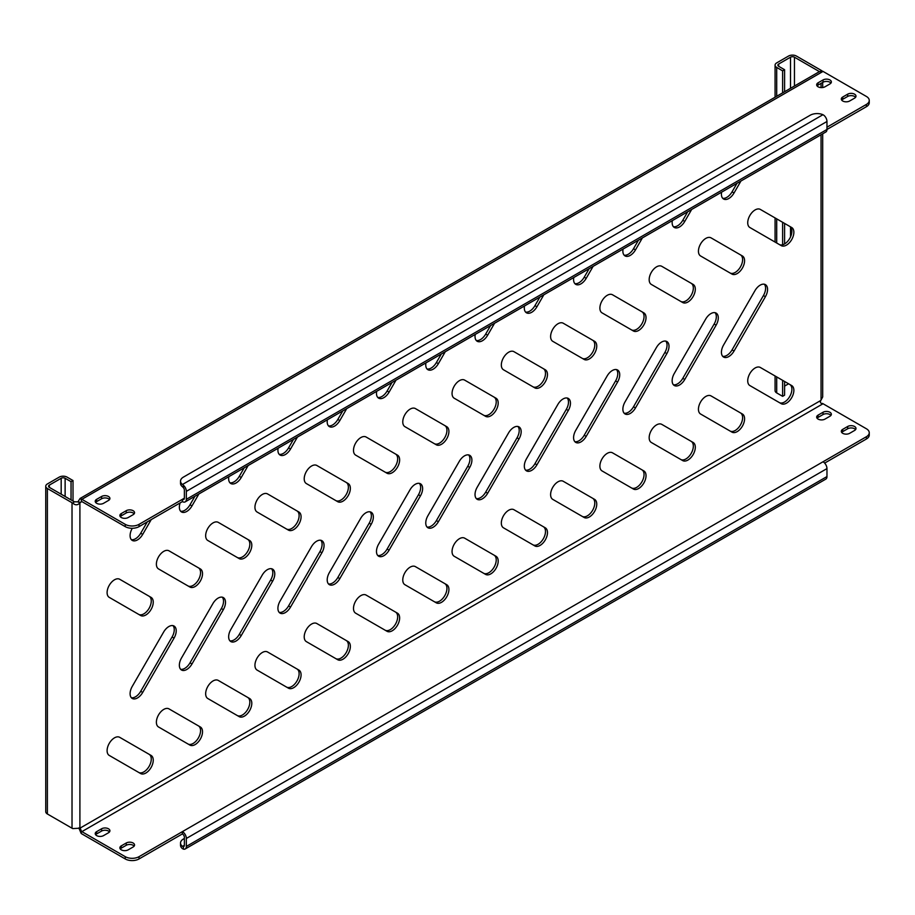 <?xml version="1.0" encoding="UTF-8"?>
<svg xmlns="http://www.w3.org/2000/svg" width="915" height="915" viewBox="0 0 915 915"><rect width="100%" height="100%" fill="white"/><g stroke="black" fill="none" stroke-linecap="round" stroke-linejoin="round"><path stroke-width="1.37" d="M710.898 313.605A10.454 6.039 120 0 0 705.671 319.118L674.309 373.434A10.454 6.039 120 0 0 674.309 385.512A10.454 6.039 120 0 0 684.763 379.473L716.125 325.157A10.454 6.039 120 0 0 716.125 313.09A10.454 6.039 120 0 0 710.898 313.605M760.182 285.148A10.454 6.039 120 0 0 754.955 290.673L723.593 344.989A10.454 6.039 120 0 0 723.593 357.056A10.454 6.039 120 0 0 734.047 351.028L765.409 296.7A10.454 6.039 120 0 0 765.409 284.634A10.454 6.039 120 0 0 760.182 285.148M705.831 396.435A10.454 6.039 120 0 0 699.003 405.654A10.454 6.039 120 0 0 700.604 414.026L731.966 432.132A10.454 6.039 120 0 0 742.42 426.104A10.454 6.039 120 0 0 742.42 414.026L711.058 395.921A10.454 6.039 120 0 0 705.831 396.435M755.115 367.99A10.454 6.039 120 0 0 748.287 377.197A10.454 6.039 120 0 0 749.888 385.581L781.25 403.687A10.454 6.039 120 0 0 791.704 397.648A10.454 6.039 120 0 0 791.704 385.581L760.342 367.475A10.454 6.039 120 0 0 755.115 367.99M818.101 86.788A4.884 2.814 0 0 0 824.998 86.788L829.928 83.94A4.884 2.814 0 0 0 831.358 81.95A4.884 2.814 0 0 0 828.338 79.342A4.884 2.814 0 0 0 823.031 79.96L818.101 82.796A4.884 2.814 0 0 0 816.672 84.798A4.884 2.814 0 0 0 818.101 86.788M121.306 517.524A4.884 2.814 0 0 0 128.203 517.524L133.133 514.688A4.884 2.814 0 0 0 134.551 512.697A4.884 2.814 0 0 0 131.543 510.09A4.884 2.814 0 0 0 126.224 510.696L121.306 513.544A4.884 2.814 0 0 0 119.876 515.534A4.884 2.814 0 0 0 121.306 517.524M96.658 503.307A4.884 2.814 0 0 0 103.555 503.307L108.485 500.459A4.884 2.814 0 0 0 109.914 498.469A4.884 2.814 0 0 0 106.906 495.861A4.884 2.814 0 0 0 101.588 496.479L96.658 499.316A4.884 2.814 0 0 0 95.229 501.317A4.884 2.814 0 0 0 96.658 503.307M842.738 101.005A4.884 2.814 0 0 0 849.635 101.005L854.564 98.168A4.884 2.814 0 0 0 855.994 96.178A4.884 2.814 0 0 0 852.986 93.57A4.884 2.814 0 0 0 847.667 94.176L842.738 97.024A4.884 2.814 0 0 0 841.308 99.014A4.884 2.814 0 0 0 842.738 101.005M818.101 419.093A4.884 2.814 0 0 0 824.998 419.093L829.928 416.245A4.884 2.814 0 0 0 831.358 414.255A4.884 2.814 0 0 0 828.338 411.659A4.884 2.814 0 0 0 823.031 412.265L818.101 415.113A4.884 2.814 0 0 0 816.672 417.103A4.884 2.814 0 0 0 818.101 419.093M121.306 849.841A4.884 2.814 0 0 0 128.203 849.841L133.133 846.993A4.884 2.814 0 0 0 134.551 845.002A4.884 2.814 0 0 0 131.543 842.395A4.884 2.814 0 0 0 126.224 843.012L121.306 845.849A4.884 2.814 0 0 0 119.876 847.85A4.884 2.814 0 0 0 121.306 849.841M96.658 835.612A4.884 2.814 0 0 0 103.555 835.612L108.485 832.764A4.884 2.814 0 0 0 109.914 830.774A4.884 2.814 0 0 0 106.906 828.178A4.884 2.814 0 0 0 101.588 828.784L96.658 831.632A4.884 2.814 0 0 0 95.229 833.622A4.884 2.814 0 0 0 96.658 835.612M842.738 433.321A4.884 2.814 0 0 0 849.635 433.321L854.564 430.473A4.884 2.814 0 0 0 855.994 428.483A4.884 2.814 0 0 0 852.986 425.875A4.884 2.814 0 0 0 847.667 426.493L842.738 429.341A4.884 2.814 0 0 0 841.308 431.331A4.884 2.814 0 0 0 842.738 433.321M656.558 424.892A10.454 6.039 120 0 0 649.73 434.099A10.454 6.039 120 0 0 651.331 442.483L682.693 460.588A10.454 6.039 120 0 0 693.147 454.549A10.454 6.039 120 0 0 693.147 442.483L661.785 424.377A10.454 6.039 120 0 0 656.558 424.892M607.274 453.337A10.454 6.039 120 0 0 600.446 462.555A10.454 6.039 120 0 0 602.047 470.928L633.409 489.033A10.454 6.039 120 0 0 643.863 483.006A10.454 6.039 120 0 0 643.863 470.928L612.501 452.822A10.454 6.039 120 0 0 607.274 453.337M558.001 481.793A10.454 6.039 120 0 0 551.173 491A10.454 6.039 120 0 0 552.774 499.384L584.136 517.49A10.454 6.039 120 0 0 594.59 511.451A10.454 6.039 120 0 0 594.59 499.384L563.228 481.279A10.454 6.039 120 0 0 558.001 481.793M508.717 510.238A10.454 6.039 120 0 0 501.889 519.457A10.454 6.039 120 0 0 503.49 527.829L534.852 545.935A10.454 6.039 120 0 0 545.306 539.907A10.454 6.039 120 0 0 545.306 527.829L513.944 509.724A10.454 6.039 120 0 0 508.717 510.238M459.444 538.695A10.454 6.039 120 0 0 452.616 547.902A10.454 6.039 120 0 0 454.217 556.286L485.579 574.391A10.454 6.039 120 0 0 496.033 568.352A10.454 6.039 120 0 0 496.033 556.286L464.671 538.18A10.454 6.039 120 0 0 459.444 538.695M410.16 567.14A10.454 6.039 120 0 0 403.332 576.359A10.454 6.039 120 0 0 404.933 584.731L436.295 602.836A10.454 6.039 120 0 0 446.749 596.809A10.454 6.039 120 0 0 446.749 584.731L415.387 566.625A10.454 6.039 120 0 0 410.16 567.14M360.887 595.596A10.454 6.039 120 0 0 354.059 604.804A10.454 6.039 120 0 0 355.661 613.187L387.022 631.293A10.454 6.039 120 0 0 397.476 625.254A10.454 6.039 120 0 0 397.476 613.187L366.114 595.082A10.454 6.039 120 0 0 360.887 595.596M311.603 624.041A10.454 6.039 120 0 0 304.775 633.26A10.454 6.039 120 0 0 306.376 641.632L337.738 659.738A10.454 6.039 120 0 0 348.192 653.71A10.454 6.039 120 0 0 348.192 641.632L316.83 623.527A10.454 6.039 120 0 0 311.603 624.041M262.331 652.498A10.454 6.039 120 0 0 255.502 661.705A10.454 6.039 120 0 0 257.104 670.089L288.465 688.194A10.454 6.039 120 0 0 298.919 682.155A10.454 6.039 120 0 0 298.919 670.089L267.557 651.983A10.454 6.039 120 0 0 262.331 652.498M213.046 680.943A10.454 6.039 120 0 0 206.218 690.162A10.454 6.039 120 0 0 207.819 698.534L239.181 716.639A10.454 6.039 120 0 0 249.635 710.612A10.454 6.039 120 0 0 249.635 698.534L218.273 680.428A10.454 6.039 120 0 0 213.046 680.943M163.774 709.399A10.454 6.039 120 0 0 156.945 718.607A10.454 6.039 120 0 0 158.547 726.99L189.908 745.096A10.454 6.039 120 0 0 200.362 739.057A10.454 6.039 120 0 0 200.362 726.99L169 708.885A10.454 6.039 120 0 0 163.774 709.399M114.489 737.845A10.454 6.039 120 0 0 107.661 747.063A10.454 6.039 120 0 0 109.262 755.435L140.624 773.541A10.454 6.039 120 0 0 151.078 767.513A10.454 6.039 120 0 0 151.078 755.435L119.716 737.33A10.454 6.039 120 0 0 114.489 737.845M755.115 209.935A10.454 6.039 120 0 0 748.287 219.154A10.454 6.039 120 0 0 749.888 227.526L781.25 245.632A10.454 6.039 120 0 0 791.704 239.593A10.454 6.039 120 0 0 791.704 227.526L760.342 209.421A10.454 6.039 120 0 0 755.115 209.935M705.831 238.392A10.454 6.039 120 0 0 699.003 247.599A10.454 6.039 120 0 0 700.604 255.983L731.966 274.088A10.454 6.039 120 0 0 742.42 268.049A10.454 6.039 120 0 0 742.42 255.983L711.058 237.866A10.454 6.039 120 0 0 705.831 238.392M656.558 266.837A10.454 6.039 120 0 0 649.73 276.056A10.454 6.039 120 0 0 651.331 284.428L682.693 302.533A10.454 6.039 120 0 0 693.147 296.494A10.454 6.039 120 0 0 693.147 284.428L661.785 266.322A10.454 6.039 120 0 0 656.558 266.837M607.274 295.293A10.454 6.039 120 0 0 600.446 304.501A10.454 6.039 120 0 0 602.047 312.873L633.409 330.99A10.454 6.039 120 0 0 643.863 324.951A10.454 6.039 120 0 0 643.863 312.884L612.501 294.767A10.454 6.039 120 0 0 607.274 295.293M558.001 323.738A10.454 6.039 120 0 0 551.173 332.957A10.454 6.039 120 0 0 552.774 341.329L584.136 359.435A10.454 6.039 120 0 0 594.59 353.396A10.454 6.039 120 0 0 594.59 341.329L563.228 323.224A10.454 6.039 120 0 0 558.001 323.738M508.717 352.195A10.454 6.039 120 0 0 501.889 361.402A10.454 6.039 120 0 0 503.49 369.774L534.852 387.891A10.454 6.039 120 0 0 545.306 381.852A10.454 6.039 120 0 0 545.306 369.786L513.944 351.669A10.454 6.039 120 0 0 508.717 352.195M459.444 380.64A10.454 6.039 120 0 0 452.616 389.859A10.454 6.039 120 0 0 454.217 398.231L485.579 416.336A10.454 6.039 120 0 0 496.033 410.297A10.454 6.039 120 0 0 496.033 398.231L464.671 380.125A10.454 6.039 120 0 0 459.444 380.64M410.16 409.097A10.454 6.039 120 0 0 403.332 418.304A10.454 6.039 120 0 0 404.933 426.676L436.295 444.793A10.454 6.039 120 0 0 446.749 438.754A10.454 6.039 120 0 0 446.749 426.687L415.387 408.57A10.454 6.039 120 0 0 410.16 409.097M360.887 437.542A10.454 6.039 120 0 0 354.059 446.76A10.454 6.039 120 0 0 355.661 455.132L387.022 473.238A10.454 6.039 120 0 0 397.476 467.199A10.454 6.039 120 0 0 397.476 455.132L366.114 437.027A10.454 6.039 120 0 0 360.887 437.542M311.603 465.998A10.454 6.039 120 0 0 304.775 475.205A10.454 6.039 120 0 0 306.376 483.578L337.738 501.695A10.454 6.039 120 0 0 348.192 495.656A10.454 6.039 120 0 0 348.192 483.578L316.83 465.472A10.454 6.039 120 0 0 311.603 465.998M262.331 494.443A10.454 6.039 120 0 0 255.502 503.662A10.454 6.039 120 0 0 257.104 512.034L288.465 530.14A10.454 6.039 120 0 0 298.919 524.101A10.454 6.039 120 0 0 298.919 512.034L267.557 493.928A10.454 6.039 120 0 0 262.331 494.443M213.046 522.9A10.454 6.039 120 0 0 206.218 532.107A10.454 6.039 120 0 0 207.819 540.479L239.181 558.596A10.454 6.039 120 0 0 249.635 552.557A10.454 6.039 120 0 0 249.635 540.479L218.273 522.374A10.454 6.039 120 0 0 213.046 522.9M163.774 551.345A10.454 6.039 120 0 0 156.945 560.563A10.454 6.039 120 0 0 158.547 568.936L189.908 587.041A10.454 6.039 120 0 0 200.362 581.002A10.454 6.039 120 0 0 200.362 568.936L169 550.83A10.454 6.039 120 0 0 163.774 551.345M114.489 579.801A10.454 6.039 120 0 0 107.661 589.008A10.454 6.039 120 0 0 109.262 597.381L140.624 615.498A10.454 6.039 120 0 0 151.078 609.459A10.454 6.039 120 0 0 151.078 597.381L119.716 579.275A10.454 6.039 120 0 0 114.489 579.801M661.625 342.05A10.454 6.039 120 0 0 656.398 347.574L625.037 401.891A10.454 6.039 120 0 0 625.037 413.957A10.454 6.039 120 0 0 635.49 407.93L666.852 353.602A10.454 6.039 120 0 0 666.852 341.535A10.454 6.039 120 0 0 661.625 342.05M612.341 370.506A10.454 6.039 120 0 0 607.114 376.019L575.752 430.336A10.454 6.039 120 0 0 575.752 442.414A10.454 6.039 120 0 0 586.206 436.375L617.568 382.058A10.454 6.039 120 0 0 617.568 369.992A10.454 6.039 120 0 0 612.341 370.506M563.068 398.951A10.454 6.039 120 0 0 557.841 404.476L526.48 458.792A10.454 6.039 120 0 0 526.48 470.859A10.454 6.039 120 0 0 536.933 464.831L568.295 410.503A10.454 6.039 120 0 0 568.295 398.437A10.454 6.039 120 0 0 563.068 398.951M513.784 427.408A10.454 6.039 120 0 0 508.557 432.921L477.195 487.238A10.454 6.039 120 0 0 477.195 499.316A10.454 6.039 120 0 0 487.649 493.276L519.011 438.96A10.454 6.039 120 0 0 519.011 426.893A10.454 6.039 120 0 0 513.784 427.408M464.511 455.853A10.454 6.039 120 0 0 459.284 461.377L427.923 515.694A10.454 6.039 120 0 0 427.923 527.761A10.454 6.039 120 0 0 438.376 521.733L469.738 467.405A10.454 6.039 120 0 0 469.738 455.338A10.454 6.039 120 0 0 464.511 455.853M415.227 484.31A10.454 6.039 120 0 0 410 489.822L378.638 544.139A10.454 6.039 120 0 0 378.638 556.217A10.454 6.039 120 0 0 389.092 550.178L420.454 495.861A10.454 6.039 120 0 0 420.454 483.783A10.454 6.039 120 0 0 415.227 484.31M365.954 512.755A10.454 6.039 120 0 0 360.727 518.279L329.366 572.596A10.454 6.039 120 0 0 329.366 584.662A10.454 6.039 120 0 0 339.82 578.635L371.181 524.306A10.454 6.039 120 0 0 371.181 512.24A10.454 6.039 120 0 0 365.954 512.755M316.67 541.211A10.454 6.039 120 0 0 311.443 546.724L280.082 601.041A10.454 6.039 120 0 0 280.082 613.119A10.454 6.039 120 0 0 290.535 607.08L321.897 552.763A10.454 6.039 120 0 0 321.897 540.685A10.454 6.039 120 0 0 316.67 541.211M267.397 569.656A10.454 6.039 120 0 0 262.17 575.18L230.809 629.497A10.454 6.039 120 0 0 230.809 641.564A10.454 6.039 120 0 0 241.263 635.525L272.613 581.208A10.454 6.039 120 0 0 272.613 569.141A10.454 6.039 120 0 0 267.397 569.656M218.113 598.113A10.454 6.039 120 0 0 212.886 603.625L181.525 657.942A10.454 6.039 120 0 0 181.525 670.02A10.454 6.039 120 0 0 191.978 663.981L223.34 609.664A10.454 6.039 120 0 0 223.34 597.587A10.454 6.039 120 0 0 218.113 598.113M168.829 626.558A10.454 6.039 120 0 0 163.613 632.082L132.252 686.399A10.454 6.039 120 0 0 132.252 698.465A10.454 6.039 120 0 0 142.706 692.426L174.056 638.11A10.454 6.039 120 0 0 174.056 626.043A10.454 6.039 120 0 0 168.829 626.558M132.286 528.287L132.252 528.344A10.454 6.039 120 0 0 132.252 540.41A10.454 6.039 120 0 0 142.706 534.383L151.238 519.594M131.36 539.678A10.454 6.039 120 0 0 140.727 533.239L147.292 521.87M180.141 502.907A10.454 6.039 120 0 0 181.525 511.965A10.454 6.039 120 0 0 191.978 505.926L198.887 493.963M180.632 511.233A10.454 6.039 120 0 0 190.011 504.794L194.941 496.239M228.83 476.681A10.454 6.039 120 0 0 230.809 483.509A10.454 6.039 120 0 0 241.263 477.481L248.159 465.518M229.917 482.777A10.454 6.039 120 0 0 239.284 476.338L244.225 467.794M278.114 448.224A10.454 6.039 120 0 0 280.082 455.064A10.454 6.039 120 0 0 290.535 449.025L297.444 437.061M279.189 454.332A10.454 6.039 120 0 0 288.568 447.893L293.498 439.337M327.387 419.779A10.454 6.039 120 0 0 329.366 426.607A10.454 6.039 120 0 0 339.82 420.58L346.716 408.616M328.474 425.887A10.454 6.039 120 0 0 337.841 419.436L342.782 410.892M376.671 391.323A10.454 6.039 120 0 0 378.638 398.162A10.454 6.039 120 0 0 389.092 392.123L396.001 380.16M377.746 397.43A10.454 6.039 120 0 0 387.125 390.991L392.055 382.436M425.944 362.878A10.454 6.039 120 0 0 427.923 369.706A10.454 6.039 120 0 0 438.376 363.678L445.273 351.715M427.031 368.985A10.454 6.039 120 0 0 436.398 362.534L441.339 353.991M475.228 334.421A10.454 6.039 120 0 0 477.195 341.261A10.454 6.039 120 0 0 487.649 335.222L494.558 323.258M476.303 340.529A10.454 6.039 120 0 0 485.682 334.089L490.612 325.534M524.501 305.976A10.454 6.039 120 0 0 526.48 312.804A10.454 6.039 120 0 0 536.933 306.777L543.83 294.813M525.587 312.084A10.454 6.039 120 0 0 534.955 305.633L539.896 297.089M573.785 277.519A10.454 6.039 120 0 0 575.752 284.359A10.454 6.039 120 0 0 586.206 278.32L593.114 266.356M574.86 283.627A10.454 6.039 120 0 0 584.239 277.188L589.168 268.633M623.058 249.074A10.454 6.039 120 0 0 625.037 255.903A10.454 6.039 120 0 0 635.49 249.875L642.387 237.911M624.144 255.182A10.454 6.039 120 0 0 633.512 248.731L638.453 240.188M672.342 220.618A10.454 6.039 120 0 0 674.309 227.458A10.454 6.039 120 0 0 684.763 221.419L691.671 209.455M673.417 226.726A10.454 6.039 120 0 0 682.796 220.286L687.725 211.731M721.615 192.173A10.454 6.039 120 0 0 723.593 199.013A10.454 6.039 120 0 0 734.047 192.974L740.944 181.01M722.701 198.281A10.454 6.039 120 0 0 732.069 191.83L737.01 183.286M131.36 697.733A10.454 6.039 120 0 0 140.727 691.294L172.089 636.977A10.454 6.039 120 0 0 172.981 625.631M180.632 669.288A10.454 6.039 120 0 0 190.011 662.837L221.373 608.521A10.454 6.039 120 0 0 222.265 597.186M229.917 640.832A10.454 6.039 120 0 0 239.284 634.392L270.646 580.076A10.454 6.039 120 0 0 271.538 568.73M279.189 612.387A10.454 6.039 120 0 0 288.568 605.936L319.93 551.619A10.454 6.039 120 0 0 320.822 540.285M328.474 583.93A10.454 6.039 120 0 0 337.841 577.491L369.203 523.174A10.454 6.039 120 0 0 370.095 511.828M377.746 555.485A10.454 6.039 120 0 0 387.125 549.046L418.487 494.718A10.454 6.039 120 0 0 419.379 483.383M427.031 527.029A10.454 6.039 120 0 0 436.398 520.589L467.759 466.273A10.454 6.039 120 0 0 468.652 454.927M476.303 498.584A10.454 6.039 120 0 0 485.682 492.144L517.044 437.816A10.454 6.039 120 0 0 517.936 426.482M525.587 470.127A10.454 6.039 120 0 0 534.955 463.688L566.316 409.371A10.454 6.039 120 0 0 567.209 398.025M574.86 441.682A10.454 6.039 120 0 0 584.239 435.243L615.601 380.915A10.454 6.039 120 0 0 616.493 369.58M624.144 413.225A10.454 6.039 120 0 0 633.512 406.786L664.873 352.469A10.454 6.039 120 0 0 665.765 341.123M138.668 614.365A10.454 6.039 120 0 0 149.111 608.303A10.454 6.039 120 0 0 149.111 596.248L151.078 597.381L149.111 596.248M187.941 585.909A10.454 6.039 120 0 0 198.395 579.858A10.454 6.039 120 0 0 198.383 567.792L200.362 568.936L198.383 567.792M237.225 557.464A10.454 6.039 120 0 0 247.668 551.402A10.454 6.039 120 0 0 247.668 539.347L249.635 540.479L247.668 539.347M286.498 529.007A10.454 6.039 120 0 0 296.952 522.957A10.454 6.039 120 0 0 296.94 510.89L298.919 512.034L296.94 510.89M335.782 500.562A10.454 6.039 120 0 0 346.225 494.5A10.454 6.039 120 0 0 346.225 482.445L348.192 483.578L346.225 482.445M385.055 472.106A10.454 6.039 120 0 0 395.509 466.055A10.454 6.039 120 0 0 395.497 453.989L397.476 455.132L395.497 453.989M434.339 443.661A10.454 6.039 120 0 0 444.781 437.599A10.454 6.039 120 0 0 444.781 425.544L446.749 426.687L444.781 425.544M483.612 415.204A10.454 6.039 120 0 0 494.066 409.154A10.454 6.039 120 0 0 494.054 397.099L496.033 398.231L494.054 397.099M532.896 386.759A10.454 6.039 120 0 0 543.338 380.697A10.454 6.039 120 0 0 543.338 368.642L545.306 369.786L543.338 368.642M582.169 358.303A10.454 6.039 120 0 0 592.623 352.252A10.454 6.039 120 0 0 592.611 340.197L594.59 341.329L592.611 340.197M631.453 329.857A10.454 6.039 120 0 0 641.895 323.796A10.454 6.039 120 0 0 641.895 311.74L643.863 312.884L641.895 311.74M680.726 301.401A10.454 6.039 120 0 0 691.18 295.351A10.454 6.039 120 0 0 691.168 283.295L693.147 284.428L691.168 283.295M730.01 272.956A10.454 6.039 120 0 0 740.452 266.894A10.454 6.039 120 0 0 740.452 254.839L742.42 255.983L740.452 254.839M779.283 244.499A10.454 6.039 120 0 0 789.737 238.449A10.454 6.039 120 0 0 789.725 226.394L791.704 227.526L789.725 226.394M138.668 772.409A10.454 6.039 120 0 0 149.111 766.358A10.454 6.039 120 0 0 149.111 754.303L151.078 755.435L149.111 754.303M187.941 743.964A10.454 6.039 120 0 0 198.395 737.913A10.454 6.039 120 0 0 198.383 725.847L200.362 726.99L198.383 725.847M237.225 715.507A10.454 6.039 120 0 0 247.668 709.457A10.454 6.039 120 0 0 247.668 697.402L249.635 698.534L247.668 697.402M286.498 687.062A10.454 6.039 120 0 0 296.952 681.012A10.454 6.039 120 0 0 296.94 668.945L298.919 670.089L296.94 668.945M335.782 658.606A10.454 6.039 120 0 0 346.225 652.555A10.454 6.039 120 0 0 346.225 640.5L348.192 641.632L346.225 640.5M385.055 630.161A10.454 6.039 120 0 0 395.509 624.11A10.454 6.039 120 0 0 395.497 612.043L397.476 613.187L395.497 612.043M434.339 601.704A10.454 6.039 120 0 0 444.781 595.654A10.454 6.039 120 0 0 444.781 583.598L446.749 584.731L444.781 583.598M483.612 573.259A10.454 6.039 120 0 0 494.066 567.209A10.454 6.039 120 0 0 494.054 555.142L496.033 556.286L494.054 555.142M532.896 544.802A10.454 6.039 120 0 0 543.338 538.752A10.454 6.039 120 0 0 543.338 526.697L545.306 527.829L543.338 526.697M582.169 516.357A10.454 6.039 120 0 0 592.623 510.307A10.454 6.039 120 0 0 592.611 498.24L594.59 499.384L592.611 498.24M631.453 487.901A10.454 6.039 120 0 0 641.895 481.85A10.454 6.039 120 0 0 641.895 469.795L643.863 470.928L641.895 469.795M680.726 459.456A10.454 6.039 120 0 0 691.18 453.405A10.454 6.039 120 0 0 691.168 441.339L693.147 442.483L691.168 441.339M673.417 384.78A10.454 6.039 120 0 0 682.796 378.341L714.158 324.013A10.454 6.039 120 0 0 715.05 312.678M722.701 356.324A10.454 6.039 120 0 0 732.069 349.885L763.43 295.568A10.454 6.039 120 0 0 764.322 284.222M730.01 430.999A10.454 6.039 120 0 0 740.452 424.949A10.454 6.039 120 0 0 740.452 412.894L742.42 414.026M779.283 402.554A10.454 6.039 120 0 0 789.737 396.504A10.454 6.039 120 0 0 789.725 384.437L791.704 385.581M73.006 501.031L73.006 480.547L67.092 477.127A5.57 3.214 -0 0 0 59.212 477.127L47.386 483.955A5.57 3.214 0 0 0 45.75 486.231A5.57 3.214 0 0 0 47.386 488.507L72.022 502.735A5.57 3.214 0 0 0 72.811 503.113C75.202 505.377 77.558 505.343 79.902 502.998L77.935 501.866A4.186 2.413 120 0 0 78.164 501.466L80.143 502.598L81.515 501.431L81.149 498.984A5.57 3.214 60 0 1 81.881 499.316L125.241 524.352A9.756 5.627 0 0 0 139.046 524.352L182.405 499.316L182.405 501.592A5.57 3.214 -120 0 0 185.196 501.878A5.57 3.214 -120 0 0 186.351 499.316L186.351 491.355A5.57 3.214 -120 0 0 183.389 485.236L183.389 487.672L182.474 486.757A9.756 5.627 180 0 1 180.53 483.383L180.53 481.107A9.756 5.627 0 0 0 182.474 484.481L183.389 485.236M184.373 838.46L183.389 839.032A9.756 5.627 -0 0 0 180.53 843.012A9.756 5.627 -0 0 0 182.474 846.386L183.389 846.684A2.791 1.613 -120 0 0 183.801 846.558A2.791 1.613 -120 0 0 184.373 845.288L184.373 837.317A2.791 1.613 -120 0 0 182.405 833.908L139.046 858.945A9.756 5.627 180 0 1 125.241 858.945L125.241 856.669L81.881 831.632A2.791 1.613 60 0 1 81.515 831.38L80.143 828.075A4.186 2.413 120 0 0 80.028 828.006A4.186 2.413 120 0 0 79.902 827.949L79.902 502.998A4.186 2.413 120 0 0 80.143 502.598L81.881 501.592L125.241 526.628L125.241 524.352M822.688 133.819L822.688 396.938L821.052 400.049A4.186 2.413 120 0 0 820.824 400.45C819.863 402.463 820.469 403.481 822.665 403.481A2.791 1.613 -120 0 0 823.031 403.732L866.391 428.769A9.756 5.627 0 0 1 869.25 432.749A9.756 5.627 0 0 1 866.391 436.729L823.031 461.766A5.57 3.214 60 0 1 826.966 468.594L826.966 476.566A5.57 3.214 60 0 1 825.81 479.117L185.196 848.971A5.57 3.214 -120 0 0 186.351 846.421L186.351 838.46A5.57 3.214 -120 0 0 182.405 831.632L139.046 856.669L139.046 858.945M80.348 828.167L72.811 828.59A5.57 3.214 180 0 1 72.022 828.212L47.386 813.984A5.57 3.214 180 0 1 45.75 811.708L45.75 486.231M821.887 71.096L819.417 71.645M821.716 70.741A5.57 3.214 0 0 0 821.052 70.283L796.416 56.055A5.57 3.214 0 0 0 788.536 56.055L776.709 62.883A5.57 3.214 0 0 0 775.074 65.159A5.57 3.214 0 0 0 776.709 67.436L782.622 70.855L784.59 69.712L784.59 91.729M794.449 86.033L794.449 57.199L819.085 71.427M72.811 503.113L74.39 501.786L77.935 501.866M49.353 487.375L49.353 485.099A2.791 1.613 0 0 0 48.541 486.231A2.791 1.613 0 0 0 49.353 487.375L73.989 501.592A2.791 1.613 0 0 0 74.39 501.786M794.449 57.199A2.791 1.613 0 0 0 790.503 57.199L790.503 88.309M778.676 64.027A2.791 1.613 0 0 0 777.864 65.159A2.791 1.613 0 0 0 778.676 66.303L778.676 64.027L790.503 57.199M788.593 383.785L784.59 386.096M49.353 485.099L61.179 478.271L61.179 494.203M782.622 380.331L782.622 396.332L776.709 392.924A5.57 3.214 180 0 1 775.074 390.648L775.074 375.974M784.59 223.42L784.59 243.928M784.59 381.475L784.59 395.2L782.622 396.332M782.622 70.855L782.622 92.861M782.622 222.288L782.622 244.785M778.676 66.303L784.59 69.712M71.038 499.887L71.038 481.679L65.125 478.271A2.791 1.613 0 0 0 61.179 478.271M73.006 480.547L71.038 481.679M826.966 127.185L866.391 104.424A9.756 5.627 0 0 0 869.25 100.444A9.756 5.627 0 0 0 866.391 96.452L823.031 71.416A5.57 3.214 -120 0 0 822.299 71.084L819.257 71.713L80.085 498.469L81.206 499.327M78.164 501.466L80.085 498.469M185.196 501.878L825.81 132.012A5.57 3.214 60 0 0 826.966 129.461L866.391 106.7L866.391 104.424M139.046 524.352L139.046 526.628L182.405 501.592M817.084 85.93A4.884 2.814 180 0 1 818.101 85.072L823.031 82.236A4.884 2.814 180 0 1 830.934 83.082M120.288 516.678A4.884 2.814 180 0 1 121.306 515.82L126.224 512.972A4.884 2.814 180 0 1 134.139 513.83M95.652 502.449A4.884 2.814 180 0 1 96.658 501.592L101.588 498.755A4.884 2.814 180 0 1 109.503 499.601M841.731 100.158A4.884 2.814 180 0 1 842.738 99.3L847.667 96.452A4.884 2.814 180 0 1 855.582 97.31M869.25 100.444L869.25 102.72A9.756 5.627 180 0 1 866.391 106.7M139.046 526.628A9.756 5.627 180 0 1 125.241 526.628M125.241 858.945L81.881 833.908A5.57 3.214 60 0 1 81.149 833.405L81.481 831.552M81.149 833.405L78.827 827.915M182.405 833.908L182.405 831.632L823.031 461.766M869.25 432.749L869.25 435.025A9.756 5.627 180 0 1 866.391 439.006L824.644 463.104M830.934 415.399A4.884 2.814 0 0 0 823.031 414.541L818.101 417.389A4.884 2.814 0 0 0 817.084 418.235M134.139 846.135A4.884 2.814 0 0 0 126.224 845.288L121.306 848.125A4.884 2.814 0 0 0 120.288 848.983M109.503 831.918A4.884 2.814 0 0 0 101.588 831.06L96.658 833.908A4.884 2.814 0 0 0 95.652 834.755M855.582 429.615A4.884 2.814 0 0 0 847.667 428.769L842.738 431.617A4.884 2.814 0 0 0 841.731 432.463M125.241 856.669A9.756 5.627 0 0 0 139.046 856.669M182.405 499.316A2.791 1.613 -120 0 0 183.801 499.453A2.791 1.613 -120 0 0 184.373 498.183L182.405 499.316M183.389 487.672A2.791 1.613 -120 0 1 184.373 490.211L184.373 498.183M186.351 499.316L826.966 129.461L826.966 121.489L186.351 491.355M182.474 484.481L822.951 114.707L824.015 115.382A5.57 3.214 60 0 1 826.966 121.489M180.53 481.107A9.756 5.627 0 0 1 183.389 477.127L810.21 115.233A9.756 5.627 0 0 1 822.951 114.707M183.389 846.684L183.389 849.12A5.57 3.214 -120 0 0 185.196 848.971M183.389 849.12L182.474 848.663A9.756 5.627 180 0 1 180.53 845.288L180.53 843.012M140.727 533.239L142.706 534.383M190.011 504.794L191.978 505.926M239.284 476.338L241.263 477.481M288.568 447.893L290.535 449.025M337.841 419.436L339.82 420.58M387.125 390.991L389.092 392.123M436.398 362.534L438.376 363.678M485.682 334.089L487.649 335.222M534.955 305.633L536.933 306.777M584.239 277.188L586.206 278.32M633.512 248.731L635.49 249.875M682.796 220.286L684.763 221.419M732.069 191.83L734.047 192.974M140.727 691.294L142.706 692.426M172.089 636.977L174.056 638.11M190.011 662.837L191.978 663.981M221.373 608.521L223.34 609.664M239.284 634.392L241.263 635.525M270.646 580.076L272.613 581.208M288.568 605.936L290.535 607.08M319.93 551.619L321.897 552.763M337.841 577.491L339.82 578.635M369.203 523.174L371.181 524.306M387.125 549.046L389.092 550.178M418.487 494.718L420.454 495.861M436.398 520.589L438.376 521.733M467.759 466.273L469.738 467.405M485.682 492.144L487.649 493.276M517.044 437.816L519.011 438.96M534.955 463.688L536.933 464.831M566.316 409.371L568.295 410.503M584.239 435.243L586.206 436.375M615.601 380.915L617.568 382.058M633.512 406.786L635.49 407.93M664.873 352.469L666.852 353.602M820.824 400.45L80.143 828.075M821.052 400.049L821.052 134.757M821.052 87.6L821.052 83.368M72.022 502.735L72.022 828.212M47.386 488.507L47.386 813.984M790.503 227L790.503 236.962M776.709 67.436L776.709 96.281M776.709 218.868L776.709 243.013M776.709 376.923L776.709 392.924M65.125 496.479L65.125 478.271M81.881 499.316L823.031 71.416M81.881 831.632L823.031 403.732M866.391 439.006L866.391 436.729M826.966 468.594L186.351 838.46M186.351 846.421L826.966 476.566M184.373 845.288L182.474 846.386M847.667 428.769L847.667 426.493M842.738 431.617L842.738 429.341M101.588 831.06L101.588 828.784M96.658 833.908L96.658 831.632M126.224 845.288L126.224 843.012M121.306 848.125L121.306 845.849M823.031 414.541L823.031 412.265M818.101 417.389L818.101 415.113M842.738 99.3L842.738 97.024M847.667 96.452L847.667 94.176M101.588 498.755L101.588 496.479M96.658 501.592L96.658 499.316M126.224 512.972L126.224 510.696M121.306 515.82L121.306 513.544M818.101 85.072L818.101 82.796M823.031 82.236L823.031 79.96M732.069 349.885L734.047 351.028M763.43 295.568L765.409 296.7M682.796 378.341L684.763 379.473M714.158 324.013L716.125 325.157M822.688 82.43L822.688 87.531M775.074 65.159L775.074 97.219M775.074 217.93L775.074 242.063"/></g></svg>
